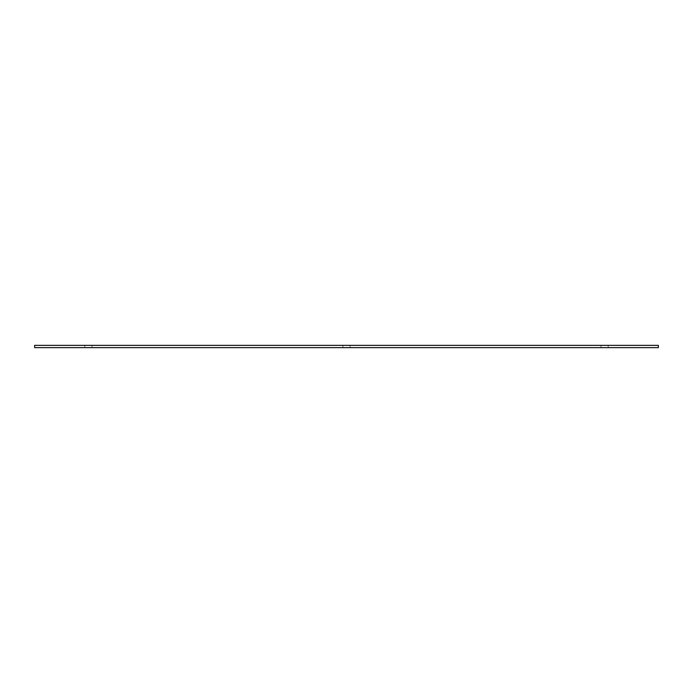 <?xml version="1.0" encoding="UTF-8"?>
<svg xmlns="http://www.w3.org/2000/svg" width="693" height="693" viewBox="0 0 693 693"><rect width="100%" height="100%" fill="white"/><g stroke="black" fill="none" stroke-linecap="round" stroke-linejoin="round"><path stroke-width="0.52" stroke-dasharray="3.46 2.6" d="M88.418 345.357L92.004 345.357L88.418 345.357M346.5 345.357L342.914 345.357L346.5 345.357M604.582 345.357L608.168 345.357L604.582 345.357M658.35 345.357L34.65 345.357L34.65 347.643L658.35 347.643L658.35 345.357M88.418 347.643L92.004 347.643L88.418 347.643M346.5 347.643L350.086 347.643L346.5 347.643M604.582 347.643L608.168 347.643L604.582 347.643M92.004 347.643L92.004 345.357L92.004 347.643M84.832 347.643L84.832 345.357L84.832 347.643M350.086 347.643L350.086 345.357L350.086 347.643M342.914 347.643L342.914 345.357L342.914 347.643M608.168 347.643L608.168 345.357L608.168 347.643M600.996 347.643L600.996 345.357L600.996 347.643"/><path stroke-width="1.04" d="M34.65 345.357L658.35 345.357L658.35 347.643L34.65 347.643L34.65 345.357"/></g></svg>

